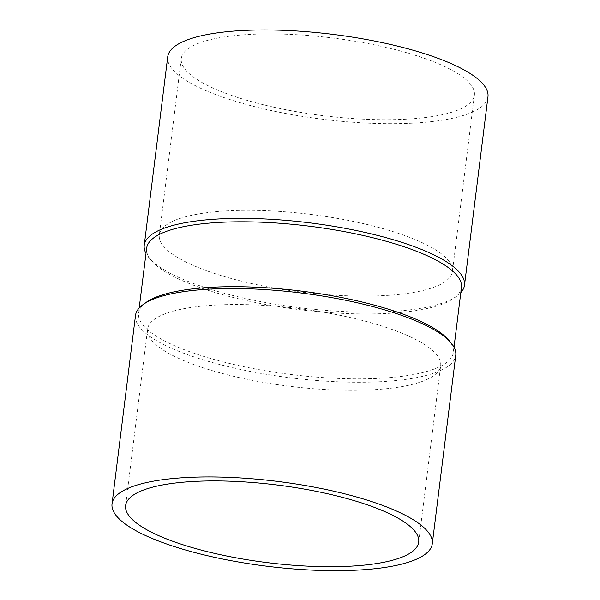 <?xml version="1.0" encoding="UTF-8"?>
<svg xmlns="http://www.w3.org/2000/svg" width="600" height="600" viewBox="0 0 600 600"><rect width="100%" height="100%" fill="white"/><g stroke="black" fill="none" stroke-linecap="round" stroke-linejoin="round"><path stroke-width="0.45" stroke-dasharray="3 2.25" d="M487.965 96.765A161.363 42.742 7.1 0 1 476.452 110.093A161.363 42.742 7.1 0 1 267.99 109.83A161.363 42.742 7.1 0 1 167.715 56.873M273.06 107.032A147.69 39.12 -172.9 0 0 474.39 95.078A147.69 39.12 -172.9 0 0 332.67 37.995A147.69 39.12 -172.9 0 0 181.282 58.568A147.69 39.12 -172.9 0 0 273.06 107.032M461.452 287.468A158.625 42.023 7.1 0 1 453.967 298.17A158.625 42.023 7.1 0 1 450.135 300.577A158.625 42.023 7.1 0 1 293.22 308.835A158.625 42.023 7.1 0 1 151.26 260.468A158.625 42.023 7.1 0 1 146.632 248.257M146.032 302.46A158.625 42.023 -172.9 0 0 138.547 313.163A158.625 42.023 -172.9 0 0 263.445 370.418A158.625 42.023 -172.9 0 0 442.058 365.475A158.625 42.023 -172.9 0 0 453.368 352.373A158.625 42.023 -172.9 0 0 448.74 340.163M135.502 315.442A161.363 42.742 -172.9 0 0 290.347 377.798A161.363 42.742 -172.9 0 0 455.76 355.327M251.093 283.425A147.69 39.12 -172.9 0 0 452.423 271.462A147.69 39.12 -172.9 0 0 310.702 214.388A147.69 39.12 -172.9 0 0 159.315 234.952A147.69 39.12 -172.9 0 0 251.093 283.425M239.355 377.632A147.69 39.12 -172.9 0 0 440.685 365.678A147.69 39.12 -172.9 0 0 298.965 308.603A147.69 39.12 -172.9 0 0 147.578 329.168A147.69 39.12 -172.9 0 0 239.355 377.632M460.808 292.627A161.363 42.742 7.1 0 1 456.885 296.077A161.363 42.742 7.1 0 1 452.985 298.522A161.363 42.742 7.1 0 1 293.362 306.923A161.363 42.742 7.1 0 1 148.95 257.722A161.363 42.742 7.1 0 1 145.988 253.417M139.192 308.002L138.547 313.163M454.013 347.212L453.368 352.373M418.717 542.062L440.685 365.678M125.61 505.56L147.578 329.168M453.967 298.17L456.885 296.077M151.26 260.468L148.95 257.722M181.282 58.568L159.315 234.952M474.39 95.078L452.423 271.462"/><path stroke-width="0.9" d="M145.988 253.417A161.363 42.742 7.1 0 1 144.24 245.303L167.715 56.873A161.363 42.742 7.1 0 1 333.12 34.402A161.363 42.742 7.1 0 1 487.965 96.765L464.498 285.195A161.363 42.742 7.1 0 1 460.808 292.627M139.192 308.002L146.632 248.257A158.625 42.023 7.1 0 1 309.233 226.17A158.625 42.023 7.1 0 1 461.452 287.468L454.013 347.212M432.285 543.757L455.76 355.327A161.363 42.742 -172.9 0 0 451.05 342.907L448.74 340.163A158.625 42.023 -172.9 0 0 354.795 300.315A158.625 42.023 -172.9 0 0 146.032 302.46L143.115 304.553A161.363 42.742 -172.9 0 0 135.502 315.442L112.035 503.865A161.363 42.742 7.1 0 1 332.01 490.8A161.363 42.742 7.1 0 1 432.285 543.757A161.363 42.742 7.1 0 1 212.317 556.822A161.363 42.742 7.1 0 1 112.035 503.865M451.05 342.907A161.363 42.742 -172.9 0 0 355.478 302.37A161.363 42.742 -172.9 0 0 143.115 304.553M217.388 554.025A147.69 39.12 -172.9 0 0 418.717 542.062A147.69 39.12 -172.9 0 0 276.998 484.987A147.69 39.12 -172.9 0 0 125.61 505.56A147.69 39.12 -172.9 0 0 217.388 554.025M144.24 245.303A161.363 42.742 7.1 0 1 309.653 222.833A161.363 42.742 7.1 0 1 464.498 285.195"/></g></svg>

